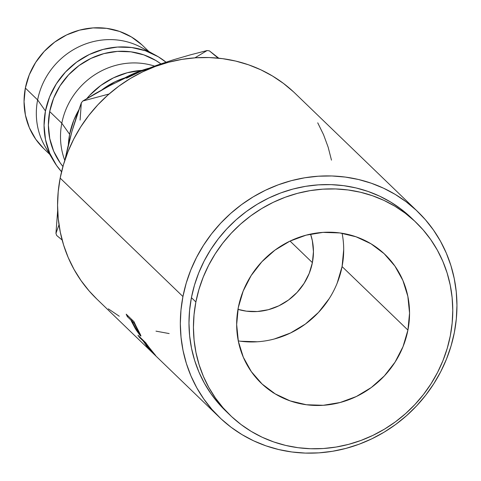 <?xml version="1.0" encoding="UTF-8"?>
<svg xmlns="http://www.w3.org/2000/svg" width="481" height="481" viewBox="0 0 481 481"><rect width="100%" height="100%" fill="white"/><g stroke="black" fill="none" stroke-linecap="round" stroke-linejoin="round"><path stroke-width="0.72" d="M312.391 262.638L290.043 241.077L312.391 262.638L313.45 251.599L312.349 240.71L310.558 234.097A58.033 54.419 -46 0 1 312.391 262.638A58.033 54.419 -46 0 1 237.969 309.349L246.404 311.165L257.371 311.52L268.332 309.71L278.866 305.814L288.57 299.982L297.066 292.424L304.04 283.447L309.211 273.388L312.391 262.638M238.269 340.897A89.28 83.718 134 0 0 342.075 266.57L407.918 330.086A89.28 83.718 -46 0 1 347.697 400.15A89.28 83.718 -46 0 1 261.123 383.098A89.28 83.718 -46 0 1 238.293 307.593L236.664 324.567L238.36 341.324L243.308 357.215L251.322 371.633L262.103 384.024L275.222 393.903L290.181 400.901L306.409 404.749L323.274 405.291L340.133 402.513L356.343 396.518L371.272 387.542L384.349 375.92L395.075 362.109L403.03 346.633L407.918 330.086L409.547 313.113L407.852 296.356L402.904 280.465L394.889 266.047L384.109 253.655L370.989 243.777L356.03 236.778L339.802 232.93L322.937 232.389L306.078 235.167L289.869 241.161L274.94 250.138L261.862 261.76L251.136 275.571L243.182 291.047L238.293 307.593A89.28 83.718 -46 0 1 298.515 237.53A89.28 83.718 -46 0 1 385.089 254.587A89.28 83.718 -46 0 1 407.918 330.086L342.075 266.57A89.28 83.718 134 0 0 342.093 233.267M62.933 166.504L60.119 162.782L53.704 151.25L49.741 138.534L48.389 125.132L49.687 111.55A71.422 66.973 134 0 1 160.888 63.865L155.85 60.492L143.879 54.894L130.898 51.822L117.406 51.383L103.92 53.607L90.951 58.405L79.01 65.584L68.549 74.88L59.969 85.931L53.601 98.31L49.687 111.55L61.808 123.238L69.631 134.313L68.338 144.895A75.884 71.158 -46 0 1 69.631 134.313L61.808 123.238A71.422 66.973 134 0 0 64.797 160.407A71.422 66.973 -46 0 1 61.808 123.238L49.687 111.55A71.422 66.973 134 0 0 62.939 166.504M53.734 161.099A75.884 71.158 -46 0 0 61.562 171.753L56.53 165.422L49.711 153.168L45.503 139.658L44.066 125.415L45.448 110.985L37.626 99.91A71.422 66.973 134 0 0 45.424 147.072L53.734 161.099A75.884 71.158 -46 0 1 45.448 110.985A75.884 71.158 -46 0 1 155.766 55.321A75.884 71.158 -46 0 1 165.969 62.157L158.243 56.74L145.527 50.794L131.734 47.523L117.4 47.06L103.066 49.423L89.292 54.521L76.599 62.151L65.482 72.03L56.367 83.766L49.603 96.921L45.448 110.985L37.626 99.91L25.355 88.071A71.422 66.973 134 0 0 43.621 148.473L49.777 154.413M49.946 153.71A71.422 66.973 -46 0 1 37.626 99.91A71.422 66.973 -46 0 1 148.244 51.804M417.815 211.724L295.051 93.302A142.845 133.952 134 0 0 156.535 66.017A142.845 133.952 134 0 0 60.173 178.114L182.936 296.536A142.845 133.952 -46 0 1 279.299 184.433A142.845 133.952 -46 0 1 417.815 211.724A142.845 133.952 -46 0 1 454.347 332.533L451.07 345.917L446.524 359L440.746 371.657L433.79 383.766L425.727 395.202L416.63 405.862L406.589 415.644L395.707 424.458L384.078 432.209L371.819 438.822L359.048 444.246L345.887 448.412L332.467 451.292L318.909 452.861L305.351 453.09L291.925 451.99L278.752 449.561L265.963 445.839L253.679 440.849L242.027 434.638L231.108 427.272L221.032 418.825L211.899 409.373L203.794 399.002L196.789 387.824L190.963 375.938L186.369 363.456L183.045 350.511L181.024 337.211L180.333 323.701L180.97 310.095L182.936 296.536L60.173 178.114A142.845 133.952 134 0 0 96.705 298.923L219.468 417.34A142.845 133.952 -46 0 1 182.936 296.536L186.213 283.153L190.759 270.063L196.537 257.407L203.493 245.304L211.556 233.868L220.653 223.202L230.694 213.42L241.576 204.611L253.204 196.861L265.464 190.248L278.234 184.824L291.396 180.652L304.816 177.772L318.374 176.208L331.932 175.974L345.358 177.08L358.531 179.503L371.32 183.231L383.604 188.221L395.256 194.426L406.174 201.792L416.251 210.245L425.384 219.697L433.489 230.062L440.494 241.246L446.32 253.132L450.913 265.608L454.238 278.559L456.259 291.853L456.95 305.369L456.313 318.969L454.347 332.533A142.845 133.952 -46 0 1 357.984 444.63A142.845 133.952 -46 0 1 219.468 417.34M140.374 335.72L140.783 335.449L140.374 335.72C141.312 336.628 141.017 335.648 139.484 332.78L136.466 326.954A142.845 133.952 -46 0 1 134.019 321.705L126.202 314.171L134.019 321.705A142.845 133.952 134 0 0 136.466 326.954L140.68 335.197L140.861 336.075L139.995 335.323L136.117 329.924L131.806 321.975A142.845 133.952 -46 0 1 130.904 320.063L127.297 316.588A142.845 133.952 -46 0 1 126.202 314.171A142.845 133.952 -46 0 0 127.297 316.588L130.904 320.063L131.824 319.588L130.904 320.063A142.845 133.952 -46 0 0 131.806 321.975L135.408 328.751L140.903 336.069M155.219 355.116L149.224 347.541A142.845 133.952 -46 0 1 145.773 342.785L137.963 335.245L145.773 342.785A142.845 133.952 134 0 0 149.224 347.541L155.64 355.495L146.338 345.184L149.753 349.873A142.845 133.952 -46 0 1 147.559 347.468L144.354 342.604A142.845 133.952 -46 0 1 143.085 340.879L139.484 337.397A142.845 133.952 -46 0 1 137.963 335.245A142.845 133.952 -46 0 0 139.484 337.397L143.085 340.879L143.488 340.578L143.085 340.879A142.845 133.952 -46 0 0 144.354 342.604L147.559 347.468A142.845 133.952 -46 0 0 149.753 349.873L146.338 345.184L155.652 355.495M157.143 357.179L156.728 356.806M416.077 222.456L411.616 218.152A133.916 125.577 134 0 0 281.758 192.568A133.916 125.577 134 0 0 191.42 297.661L195.881 301.966A133.916 125.577 -46 0 1 286.225 196.873A133.916 125.577 -46 0 1 416.077 222.456A133.916 125.577 -46 0 1 450.33 335.714L447.258 348.262L442.995 360.528L437.578 372.396L431.06 383.742L423.496 394.468L414.971 404.461L405.561 413.636L395.352 421.891L384.451 429.16L372.961 435.359L360.984 440.44L348.647 444.354L336.069 447.053L323.358 448.52L310.648 448.737L298.058 447.703L285.708 445.43L273.719 441.937L262.205 437.259L251.28 431.439L241.041 424.537L231.595 416.612L223.034 407.75L215.434 398.027L208.874 387.548L203.409 376.407L199.098 364.706L195.983 352.567L194.09 340.103L193.44 327.435L194.041 314.682L195.881 301.966L191.42 297.661A133.916 125.577 134 0 0 225.667 410.918L230.134 415.223A133.916 125.577 -46 0 1 195.881 301.966L198.954 289.418L203.216 277.152L208.634 265.29L215.151 253.938L222.715 243.212L231.241 233.219L240.65 224.044L250.86 215.789L261.76 208.526L273.25 202.321L285.227 197.24L297.565 193.326L310.143 190.626L322.853 189.159L335.564 188.943L348.154 189.977L360.503 192.25L372.492 195.743L384.006 200.421L394.931 206.241L405.17 213.143L414.616 221.068L423.178 229.93L430.778 239.652L437.343 250.132L442.803 261.273L447.114 272.974L450.228 285.113L452.122 297.577L452.771 310.251L452.17 323.004L450.33 335.714A133.916 125.577 -46 0 1 359.986 440.806A133.916 125.577 -46 0 1 230.134 415.223M410.149 216.763L400.703 208.838L390.47 201.936L379.545 196.116L368.031 191.438L356.042 187.945L343.693 185.672L331.102 184.638L318.392 184.854L305.682 186.321L293.097 189.021L280.76 192.929L268.789 198.016L257.299 204.215L246.392 211.484L236.189 219.739L226.779 228.914L218.248 238.907L210.69 249.633L204.166 260.979L198.749 272.847L194.486 285.113L191.42 297.661L189.58 310.371L188.979 323.124L189.628 335.792L191.516 348.262L194.637 360.401L198.942 372.096L204.407 383.243L210.973 393.723L218.572 403.445L225.727 410.972M331.475 160.137L328.156 147.192L323.557 134.71L317.731 122.823M293.488 91.823L283.411 83.375L272.493 76.01L260.84 69.799L248.557 64.809L235.768 61.087L222.595 58.658L209.169 57.558L195.611 57.786L182.052 59.355L168.633 62.235L155.471 66.402L142.701 71.825L130.441 78.439L118.813 86.189L107.93 95.004L97.89 104.786L88.793 115.446L80.73 126.882L73.773 138.991L67.995 151.647L63.45 164.73L60.173 178.114L58.213 191.678L57.57 205.279L58.261 218.795L60.281 232.089L63.606 245.039L68.2 257.515L74.026 269.402L81.03 280.585L89.135 290.951L96.771 298.984M108.345 308.856L119.264 316.221M155.988 331.144L169.162 333.567M207.107 50.547L194.901 57.834L207.107 50.547A137.698 129.124 -46 0 1 209.373 50.848A137.698 129.124 134 0 0 207.107 50.547L190.446 54.84L207.107 50.547M218.158 58.147L209.373 50.848L218.795 58.207L209.373 50.848L218.158 58.147M80.099 120.1L81.319 102.844A137.698 129.124 -46 0 1 82.84 101.004A137.698 129.124 134 0 0 81.319 102.844L80.099 120.1M126.497 78.211L140.512 71.471L124.537 78.403L109.692 85.702L82.84 101.004L109.043 94.017L82.84 101.004L95.857 93.248L109.692 85.702L124.537 78.403L140.512 71.471L155.165 66.57M56.698 235.492L62.151 240.019L56.698 235.492A137.698 129.124 -46 0 1 55.952 233.351A137.698 129.124 134 0 0 56.698 235.492M59.007 224.783L55.952 233.351L57.672 210.383L55.952 233.351L59.007 224.783M76.491 116.673L81.319 102.844L71.946 131.403L76.491 116.673M67.809 147.06L71.946 131.403L64.923 160.035L67.809 147.06M173.617 59.722L190.446 54.84L173.617 59.722L156.89 65.254L173.617 59.722M140.512 71.471L156.89 65.254L140.512 71.471M120.653 80.231L129.557 75.463L148.431 68.356A110.913 104.004 134 0 0 120.665 80.225M142.009 44.925L131.511 37.019L119.547 31.421L106.566 28.343L93.067 27.91L79.581 30.129L66.618 34.927L54.672 42.112L44.21 51.407L35.63 62.458L29.263 74.838L25.355 88.071L24.05 101.653L25.403 115.061L29.365 127.772L35.78 139.304L43.681 148.539M148.948 51.605L142.791 45.665A71.422 66.973 134 0 0 73.533 32.023A71.422 66.973 134 0 0 25.355 88.071L37.626 99.91A71.422 66.973 134 0 1 141.456 47.523L155.766 55.321M61.808 123.238A71.422 66.973 -46 0 1 154.539 66.095A71.422 66.973 134 0 0 61.808 123.238M69.631 134.313A75.884 71.158 -46 0 1 78.716 110.113L73.785 120.25L69.631 134.313M86.808 98.575A75.884 71.158 -46 0 1 141.967 70.364L127.249 72.751L113.474 77.844L100.782 85.48L89.664 95.352L86.808 98.575M124.771 77.904L115.133 81.728L101.996 89.809A71.422 66.973 134 0 1 124.765 77.904M343.705 249.597L342.075 266.57L337.187 283.117M329.226 298.593L318.506 312.403L305.423 324.026L290.494 333.002L274.29 338.997M257.431 341.775L240.56 341.233M273.503 392.526L273.07 392.803M160.077 360.053L155.994 356.108M139.881 337.097L139.484 337.397L139.881 337.097M153.445 353.174L147.114 345.929L143.891 341.648L144.288 341.348L143.891 341.648L146.657 344.041L143.891 341.648L147.114 345.929L153.445 353.174L149.807 348.551A142.845 133.952 -46 0 1 146.495 344.162A142.845 133.952 -46 0 0 149.807 348.551L153.812 353.252M132.149 321.789L131.806 321.975L132.149 321.789M128.217 316.113L127.297 316.588L128.217 316.113M139.003 333.459L133.958 325.463L131.704 320.839L132.624 320.364L131.704 320.839L134.307 323.352L134.668 323.166L134.307 323.352L131.704 320.839L137.319 331.271L139.304 333.501L136.682 328.192A142.845 133.952 -46 0 1 134.307 323.352A142.845 133.952 -46 0 0 136.682 328.192C138.775 331.98 139.55 333.736 139.003 333.459L139.767 333.327M137.001 328.018L136.682 328.192L137.001 328.018"/></g></svg>
